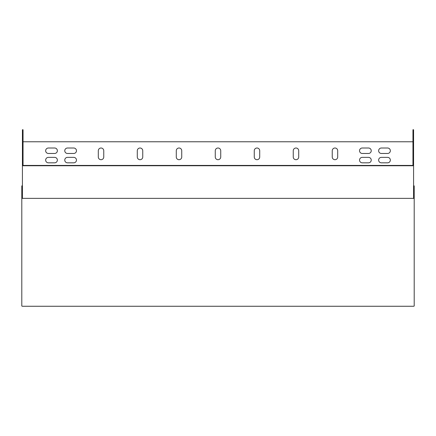 <?xml version="1.0" encoding="UTF-8"?>
<svg xmlns="http://www.w3.org/2000/svg" width="436" height="436" viewBox="0 0 436 436"><rect width="100%" height="100%" fill="white"/><g stroke="black" fill="none" stroke-linecap="round" stroke-linejoin="round"><path stroke-width="0.65" d="M22.421 165.609L23.048 165.609L23.048 129.737L22.421 129.737L22.421 165.751L413.579 165.751L413.579 198.369L22.421 198.369L22.421 165.751M413.579 165.609L412.952 165.609L412.952 129.737L413.579 129.737L413.579 165.751M412.952 141.771L23.048 141.771M332.243 156.976L332.243 150.742A2.73 2.73 0 0 1 334.973 148.011A2.73 2.73 0 0 1 337.698 150.742L337.698 156.976A2.73 2.73 0 0 1 334.973 159.707A2.73 2.73 0 0 1 332.243 156.976M293.254 156.976L293.254 150.742A2.73 2.73 0 0 1 295.979 148.011A2.73 2.73 0 0 1 298.709 150.742L298.709 156.976A2.73 2.73 0 0 1 295.979 159.707A2.73 2.73 0 0 1 293.254 156.976M98.302 156.976L98.302 150.742A2.73 2.73 0 0 1 101.027 148.011A2.73 2.73 0 0 1 103.757 150.742L103.757 156.976A2.73 2.73 0 0 1 101.027 159.707A2.73 2.73 0 0 1 98.302 156.976M137.291 156.976L137.291 150.742A2.73 2.73 0 0 1 140.021 148.011A2.73 2.73 0 0 1 142.746 150.742L142.746 156.976A2.73 2.73 0 0 1 140.021 159.707A2.73 2.73 0 0 1 137.291 156.976M176.28 156.976L176.28 150.742A2.73 2.73 0 0 1 179.011 148.011A2.73 2.73 0 0 1 181.741 150.742L181.741 156.976A2.73 2.73 0 0 1 179.011 159.707A2.73 2.73 0 0 1 176.28 156.976M215.27 156.976L215.27 150.742A2.73 2.73 0 0 1 218 148.011A2.73 2.73 0 0 1 220.73 150.742L220.73 156.976A2.73 2.73 0 0 1 218 159.707A2.73 2.73 0 0 1 215.27 156.976M254.259 156.976L254.259 150.742A2.73 2.73 0 0 1 256.989 148.011A2.73 2.73 0 0 1 259.72 150.742L259.72 156.976A2.73 2.73 0 0 1 256.989 159.707A2.73 2.73 0 0 1 254.259 156.976M67.498 157.369L73.733 157.369A2.73 2.73 0 0 1 76.464 160.099A2.73 2.73 0 0 1 73.733 162.824L67.498 162.824A2.73 2.73 0 0 1 64.768 160.099A2.73 2.73 0 0 1 67.498 157.369M362.267 157.369L368.502 157.369A2.73 2.73 0 0 1 371.232 160.099A2.73 2.73 0 0 1 368.502 162.824L362.267 162.824A2.73 2.73 0 0 1 359.537 160.099A2.73 2.73 0 0 1 362.267 157.369M48.391 157.369L54.631 157.369A2.73 2.73 0 0 1 57.361 160.099A2.73 2.73 0 0 1 54.631 162.824L48.391 162.824A2.73 2.73 0 0 1 45.66 160.099A2.73 2.73 0 0 1 48.391 157.369M381.369 157.369L387.609 157.369A2.73 2.73 0 0 1 390.34 160.099A2.73 2.73 0 0 1 387.609 162.824L381.369 162.824A2.73 2.73 0 0 1 378.639 160.099A2.73 2.73 0 0 1 381.369 157.369M362.267 148.011L368.502 148.011A2.73 2.73 0 0 1 371.232 150.742A2.73 2.73 0 0 1 368.502 153.467L362.267 153.467A2.73 2.73 0 0 1 359.537 150.742A2.73 2.73 0 0 1 362.267 148.011M67.498 148.011L73.733 148.011A2.73 2.73 0 0 1 76.464 150.742A2.73 2.73 0 0 1 73.733 153.467L67.498 153.467A2.73 2.73 0 0 1 64.768 150.742A2.73 2.73 0 0 1 67.498 148.011M381.369 148.011L387.609 148.011A2.73 2.73 0 0 1 390.34 150.742A2.73 2.73 0 0 1 387.609 153.467L381.369 153.467A2.73 2.73 0 0 1 378.639 150.742A2.73 2.73 0 0 1 381.369 148.011M48.391 148.011L54.631 148.011A2.73 2.73 0 0 1 57.361 150.742A2.73 2.73 0 0 1 54.631 153.467L48.391 153.467A2.73 2.73 0 0 1 45.66 150.742A2.73 2.73 0 0 1 48.391 148.011M23.048 165.424L412.952 165.424M413.579 198.369L414.2 198.554L414.2 306.077L413.579 306.263L22.421 306.263L21.8 306.077L21.8 185.872L22.421 185.872M21.8 198.554L22.421 198.369M414.2 198.554L414.2 185.872L413.579 185.872"/></g></svg>
